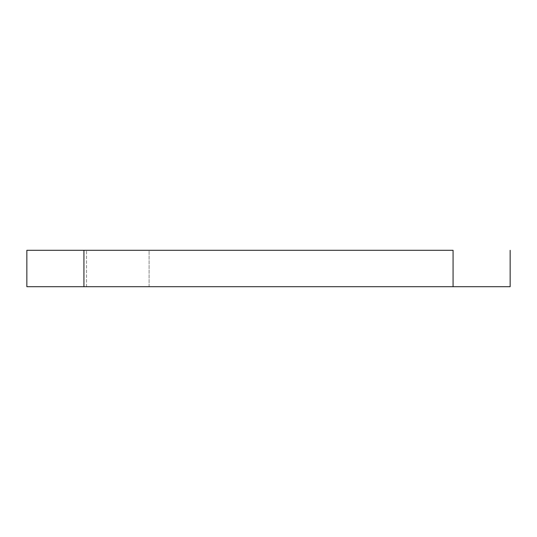 <?xml version="1.0" encoding="UTF-8"?>
<svg xmlns="http://www.w3.org/2000/svg" width="537" height="537" viewBox="0 0 537 537"><rect width="100%" height="100%" fill="white"/><g stroke="black" fill="none" stroke-linecap="round" stroke-linejoin="round"><path stroke-width="0.4" stroke-dasharray="2.69 2.01" d="M453.074 250.302L26.85 250.302L83.926 250.302L83.926 286.698L510.15 286.698L453.074 286.698L453.074 250.302M149.098 250.302L86.551 250.302L149.098 250.302L149.098 286.698L86.551 286.698L149.098 286.698L149.098 250.302M83.926 286.698L26.85 286.698L83.926 286.698M86.551 286.698L86.551 250.302L86.551 286.698"/><path stroke-width="0.81" d="M453.074 250.302L26.85 250.302L83.926 250.302L83.926 286.698L26.85 286.698L510.15 286.698L453.074 286.698L453.074 250.302M26.85 250.302L26.85 286.698M510.15 250.302L510.15 286.698"/></g></svg>
